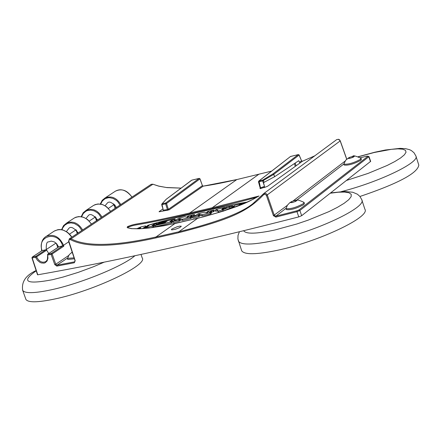 <?xml version="1.0" encoding="UTF-8"?>
<svg xmlns="http://www.w3.org/2000/svg" width="441" height="441" viewBox="0 0 441 441"><rect width="100%" height="100%" fill="white"/><g stroke="black" fill="none" stroke-linecap="round" stroke-linejoin="round"><path stroke-width="0.66" d="M370.666 161.356L301.661 215.699L298.778 216.9C199.117 242.44 112.113 261.739 37.761 274.798L37.617 274.677M298.778 216.9L296.986 211.68L275.868 217.088L273.42 215.693L266.353 195.225L264.854 194.211L263.503 194.795C247.263 211.812 229.937 219.497 178.754 232.694L155.849 237.92C114.473 247.142 86.023 247.726 70.499 239.672L69.121 239.838L68.824 241.111L75.185 260.708L74.303 262.764L56.817 266.105L54.778 264.617L51.117 254.374L47.672 255.03L47.97 258.205L47.11 260.951L45.225 262.731L43.995 263.145L41.25 262.93L39.861 262.312L37.353 260.201L35.567 257.296L32.21 257.913L37.761 274.798M45.721 261.623L45.671 261.656C42.071 263.123 39.034 261.524 36.564 256.871L35.567 257.296L35.771 256.397L32.413 257.015L32.061 257.798M62.605 245.62L63.537 245.284L63.835 246.166L62.605 245.62C58.025 230.423 36.835 235.439 41.978 250.4L41.818 250.797M68.752 241.8L63.537 245.284C59.546 236.767 53.852 233.752 46.443 236.244L54.397 230.996C60.913 228.036 66.685 230.125 71.712 237.252M54.778 264.617L55.781 264.236L52.126 253.994L51.117 254.374L51.305 253.476L62.694 245.863L58.708 246.861M58.466 247.021L56.911 244.049L54.452 241.949L51.206 241.111L48.493 241.927C46.834 241.607 46.09 244.143 46.261 249.534L48.764 253.492M46.52 250.268L36.564 256.871L35.771 256.397L45.748 249.788L46.437 250.108M45.748 249.788L42.049 250.642L32.259 257.081L31.967 257.902L37.524 274.782M82.643 229.97C78.349 222.981 72.997 220.687 66.597 223.085L74.292 218.008C80.747 215.07 86.453 217.115 91.397 224.138M102.009 217.071C97.781 210.192 92.5 207.937 86.16 210.313L93.608 205.396C100.002 202.48 105.642 204.481 110.515 211.41M132.013 197.088C126.451 190.021 120.851 188.087 115.222 191.284L115.399 191.168C121.755 188.263 127.262 190.253 131.925 197.144M120.817 204.547C116.656 197.772 111.441 195.556 105.162 197.904L115.399 191.168M58.146 246.139L56.25 243.311M56.338 243.542L57.788 247.473M78.024 233.046L75.896 229.678M76.161 230.4L77.307 233.526M97.246 220.246L95.03 216.537M95.405 217.634L96.529 220.72M66.404 231.542L68.603 228.692C70.499 226.046 73.691 227.462 78.189 232.942M86.028 218.438L88.128 215.847C90.008 213.224 93.167 214.613 97.604 220.009M105.096 205.721L107.086 203.367C108.955 200.776 112.08 202.138 116.457 207.452M113.646 203.825L113.888 204.723L108.398 208.361M63.835 246.166L52.126 253.994L51.305 253.476L47.865 254.132L47.496 254.876M45.671 261.656L46.851 260.466L47.452 259.137L47.705 254.198L58.807 246.795M56.817 266.105L57.005 265.201L55.781 264.236L68.664 255.504M367.21 156.12L368.957 156.527L368.792 156.781L367.948 156.274L298.976 209.933L296.958 210.77L275.862 216.184L274.302 215.329L267.218 194.806L266.066 193.599L264.809 193.29L263.139 194.139L263.503 194.795M370.512 161.643L368.792 156.781L299.869 210.484L296.986 211.68L296.958 210.77M275.868 217.088L275.862 216.184L286.016 208.306M263.123 194.167L253.09 203.477L263.635 193.665M254.551 202.397L253.09 203.483C241.877 212.805 217.132 222.242 178.837 231.784L155.949 237.01C114.616 246.199 86.315 246.8 71.056 238.813L69.27 238.884M75.185 260.708L74.474 261.86L57.005 265.201L67.556 258.035M74.303 262.764L74.887 261.579M151.142 184.349L152.9 184.228L158.688 186.141L166.968 187.612L181.069 188.136M191.907 180.143L199.134 178.407L165.717 202.998L162.139 203.841L166.202 199.266M199.326 178.396L199.933 178.892L166.538 203.499L165.717 202.998L165.623 203.808L166.538 203.499L168.352 209.343L202.413 185.65L203.174 186.141C211.895 184.961 223.085 182.772 236.745 179.586L271.595 171.119M199.889 178.787L202.413 185.65L203.246 186.113L169.118 209.855L168.352 209.343L167.426 209.624L165.623 203.808L162.04 204.652L162.139 203.841L161.864 204.007L161.682 204.657L162.04 204.652L163.054 209.073L161.72 204.674M202.375 185.54L199.999 178.803L199.2 178.379L191.841 180.143L166.136 199.338M290.685 156.428L298.27 154.609L272.924 173.914L262.709 180.104L258.757 181.08L290.558 156.461L258.961 180.986L260.521 187.811L264.501 186.416L263.933 187.629L264.308 187.552L267.659 186.201L302.449 161.23L314.786 155.827M298.447 154.593L299.081 155.067L273.745 174.382L272.924 173.914L273.745 174.382L274.699 176.67L298.766 160.678L299.472 162.31L301.556 160.805L302.449 161.23L314.797 155.816M299.037 154.978L301.556 160.805L302.526 161.197M301.517 160.717L299.141 154.984L298.331 154.582L290.36 156.555M336.715 139.604L338.429 139.284L340.088 140.651L346.687 159.195M260.069 188.456L260.488 188.627L264.413 187.254M258.685 174.371L212.204 207.772L258.895 196.052C250.935 199.801 248.294 204.839 197.535 218.323L163.87 225.781L148.507 228.085L139.097 228.802L131.528 228.664L127.537 227.782L127.14 227.347L127.609 226.575C138.121 222.518 133.507 225.996 189.757 212.981L212.204 207.772L212.099 208.659C240.67 201.73 256.039 197.684 258.194 196.515M156.23 224.695L155.949 223.879L154.19 224.287L151.98 225.759L153.97 225.34L152.845 226.051L141.605 228.653M140.177 227.606L140.095 227.876L140.729 227.909L138.309 228.791M140.161 227.556L137.575 228.355L141.175 226.834L145.414 225.919L145.37 226.459L146.351 226.382L148.771 225.775L149.08 225.472L147.068 225.913L148.187 225.208L156.952 223.179L155.949 223.879M143.59 227.688L147.818 226.426L143.59 227.688M169.956 221.575L172.034 221.161L170.915 221.873L155.083 225.511L156.742 224.425L165.116 222.694L165.491 222.336L162.663 222.942L167.012 221.338L157.646 223.741L159.19 222.661L174.978 219.001L174.278 219.59L171.825 220.252L169.967 221.614M226.343 207.105L232.639 205.693L222.683 209.905L217.981 210.969L217.071 209.751L215.236 210.131L216.327 209.42L224.723 207.479L222.391 208.736L225.307 208.086L226.404 207.59L225.252 207.81L226.343 207.105M222.159 209.221L221.84 209.365L222.104 209.547L223.929 208.836L222.159 209.221L222.258 209.514M235.108 207.033L231.492 207.535L234.507 206.179L233.289 206.206L234.943 205.258L246.365 202.463M243.057 203.885L239.871 204.448L239.198 204.944L242.181 204.249M240.339 205.004L238.3 205.815M204.381 212.204L207.011 212.76L208.703 211.691L206.846 212.071L207.943 211.366L214.072 209.966L211.2 211.134L209.37 212.457L211.074 212.132L210.274 212.727L201.989 214.69L199.398 214.166L197.849 215.12L199.553 214.8L198.45 215.511L192.474 216.867L195.291 215.715L198.411 213.571L204.381 212.204M182.276 219.238L179.867 218.692L178.28 219.673L179.989 219.326L179.167 219.921L172.955 221.382L175.766 220.23L178.919 218.086L184.834 216.729L187.386 217.297L189.09 216.228L187.26 216.608L188.07 216.013L194.431 214.519L191.565 215.682L189.718 217L191.405 216.685L190.292 217.396L182.276 219.238L182.662 220.362L180.16 219.822M171.907 228.995L177.326 226.685L179.757 226.123L181.339 226.239L179.685 227.611L175.386 229.265L171.858 229.899L171.367 229.711L171.907 228.995M155.535 225.18L154.08 225.66M145.679 226.498L145.558 226.161M145.806 226.487L145.646 226.013L145.811 226.487M139.152 228.444L138.992 227.98M139.692 228.256L139.505 227.721M154.322 226.448L153.231 227.17L150.249 227.859M247.197 202.094C240.411 203.036 224.171 206.432 198.478 212.27C172.255 218.598 155.563 222.898 148.408 225.158M137.581 228.488L136.611 228.818M231.519 207.612L223.278 210.974L218.493 212.104L217.457 210.886L215.621 211.261L215.269 210.137M214.42 211.09L211.211 212.534M199.9 215.919L198.836 216.641L192.982 217.992L192.508 216.878M211.426 213.257L210.363 213.979L202.375 215.825L199.723 215.302M192.915 216.537L191.543 217.099M194.779 215.632L194.376 215.974M180.336 220.439L179.255 221.161L173.456 222.501L172.993 221.388M191.752 217.804L190.677 218.527L182.662 220.362M173.407 221.051L172.122 221.432M175.446 220.109L175.033 220.445M172.381 222.281L171.301 222.997L155.585 226.63L155.122 225.522M155.849 237.92L155.949 237.01L174.978 223.51L152.399 227.589L141.748 228.642L132.091 228.664L127.967 227.854L128.325 227.104C137.862 223.521 133.634 226.768 189.696 213.857L212.099 208.659M159.124 211.796L169.118 209.855M159.096 211.641L162.988 208.863M163.291 210.941L163.054 209.073M300.36 162.74L299.472 162.31M264.209 185.33L262.632 180.926L273.674 174.427L274.627 176.709L263.492 182.629L264.501 186.416M260.488 188.627L260.521 187.811L260.212 187.811M258.569 181.791L262.632 180.926L262.709 180.104L263.464 180.617L264.098 182.392M167.271 210.451L167.426 209.624L163.379 210.125M232.065 208.152L231.883 207.612M144.461 227.517L144.361 227.236M145.194 227.347L145.089 227.038M140.993 254.424L142.195 257.897C148.419 264.909 93.481 290.983 54.678 299.015C37.777 302.565 28.191 302.713 25.936 299.461L25.732 298.888M361.896 200.126L364.878 209.21C370.853 216.867 318.325 241.778 277.257 250.334C256.309 254.689 244.457 254.843 241.69 250.786L241.492 250.201M359.944 196.477C398.135 183.555 417.754 173.087 418.807 165.072L415.99 156.34M361.102 158.473L361.388 159.344L360.744 160.32C353.853 163.958 348.335 165.54 344.178 165.055L344.156 164.995M352.894 156.29L354.437 156.263L353.169 157.244L349.922 158.347L347.955 158.473L349.233 157.498L352.894 156.29C352.954 155.243 355.639 155.899 360.953 158.269L360.435 159.383C353.544 163.021 348.026 164.598 343.87 164.118L343.87 163.87M349.233 157.498L349.498 158.308M352.469 156.395L352.772 157.327M304.136 202.573L304.439 203.477L303.678 204.635C296.418 208.538 290.641 210.192 286.352 209.585L286.325 209.508M295.426 200.297C297.901 201.013 293.938 197.899 303.959 202.331L303.347 203.648C296.087 207.551 290.31 209.205 286.022 208.604L287.405 205.197L289.803 202.678L291.699 201.531L295.117 200.368L297.118 200.291L295.707 201.377L292.284 202.54L290.283 202.617L291.468 201.642M291.699 201.531L292.025 202.507M295.117 200.368L295.464 201.427M74.292 258.812L67.793 259.451M73.983 257.875L67.484 258.332M72.296 252.682L71.425 252.792L72.131 252.186M69.54 234.11L75.962 229.855M89.258 221.046L95.212 217.099M114.434 204.475L113.888 204.723L115.123 208.339M46.261 249.534L56.013 243.079M81.828 230.516L79.529 227.093L78.063 225.687L74.711 223.67L71.111 222.881L67.655 223.411L64.722 225.191L62.633 228.036L61.977 229.761M101.21 217.606L98.96 214.26L97.527 212.876L94.247 210.892L90.714 210.103L87.307 210.594L85.769 211.305L83.228 213.571L81.618 216.735M76.249 230.549L76.563 230.334M120.029 205.071L117.83 201.791L116.43 200.44L113.216 198.483L109.743 197.695L108.028 197.766L104.864 198.836L102.334 201.019L100.702 204.095M95.493 217.782L96 217.446M114.98 205.043L115.922 207.805M47.705 254.198L58.967 246.728M360.258 157.757L367.094 156.142L367.948 156.274M360.247 157.746L367.094 156.142M301.661 215.699L299.869 210.484L298.976 209.933M273.42 215.693L287.278 205.396M266.463 195.479L340.265 140.866L346.747 159.14M178.754 232.694L178.837 231.784L197.667 218.289M70.499 239.672L71.056 238.813L152.9 184.228L158.655 186.074L166.285 187.491L181.108 188.109M69.336 238.835L68.609 241.354L74.992 260.598M343.848 163.991L296.782 200.12M203.323 186.119L236.806 179.559L189.757 212.981L189.696 213.857M236.867 179.559L271.617 171.102M340.176 140.844L339.708 139.957L338.705 139.312L336.742 139.582M345.055 161.147L293.089 200.942M154.278 225.516L153.898 224.403M154.57 225.406L154.19 224.287M156.494 224.513L156.241 223.769M157.409 224.271L157.046 223.201M137.73 228.802L137.586 228.394M137.807 228.802L137.664 228.383M138.739 228.603L138.59 228.168M139.031 228.488L138.882 228.052M139.389 228.361L139.213 227.848M139.957 228.162L139.775 227.639M153.231 227.17L152.845 226.051M153.523 227.054L153.137 225.935M154.333 226.487L153.948 225.373M127.609 226.575L128.325 227.104M295.205 163.043L296.054 165.656M294.384 163.589L295.244 166.24M259.005 195.964L253.332 199.183L243.355 203.764L223.526 211.063L204.012 216.696L175.055 223.51M239.976 204.762L239.871 204.448M224.149 208.356L224.05 208.064M225.042 208.146L224.822 207.502M215.743 211.261L215.357 210.125M217.336 210.892L216.95 209.756M217.457 210.886L217.071 209.751M218.367 212.11L217.981 210.969M218.493 212.104L218.102 210.963M223.069 211.046L222.683 209.905M223.278 210.974L222.892 209.833M229.915 208.003L229.529 206.868M230.125 207.931L229.739 206.796M231.856 207.198L231.575 206.371M232.142 207.055L231.867 206.256M232.986 206.713L232.639 205.693M211.586 212.27L211.2 211.134M211.878 212.154L211.493 211.019M213.361 211.807L212.975 210.677M213.653 211.691L213.273 210.561M214.436 211.129L214.05 209.999M207.11 212.749L206.884 212.082M207.193 212.727L206.967 212.066M192.982 217.992L192.596 216.862M198.836 216.641L198.45 215.511M199.128 216.525L198.742 215.395M199.916 215.958L199.53 214.828M199.189 214.861L199.001 214.298M199.784 215.296L199.398 214.166M202.265 215.836L201.879 214.701M202.375 215.825L201.989 214.69M210.363 213.979L209.977 212.843M210.66 213.863L210.274 212.727M211.437 213.295L211.052 212.165M191.951 216.807L191.565 215.682M192.243 216.691L191.863 215.566M193.643 216.14L193.329 215.225M193.952 216.068L193.621 215.109M194.795 215.671L194.409 214.547M187.524 217.281L187.293 216.619M187.601 217.259L187.375 216.603M173.456 222.501L173.07 221.376M179.255 221.161L178.87 220.037M179.553 221.046L179.167 219.921M180.347 220.478L179.961 219.353M179.658 219.375L179.465 218.819M180.248 219.816L179.867 218.692M182.767 220.351L182.381 219.227M190.677 218.527L190.292 217.396M190.975 218.411L190.589 217.281M191.763 217.843L191.377 216.713M172.21 221.371L171.825 220.252M172.503 221.255L172.117 220.136M174.294 220.616L173.986 219.706M174.603 220.544L174.278 219.59M175.457 220.147L175.071 219.028M157.724 224.199L157.569 223.752M157.801 224.182L157.646 223.741M161.163 223.653L160.926 222.981M161.467 223.581L161.224 222.865M161.853 223.493L161.555 222.628M162.161 223.422L161.847 222.512M162.779 223.278L162.674 222.981M162.856 223.262L162.757 222.97M155.585 226.63L155.199 225.511M171.301 222.997L170.915 221.873M171.593 222.881L171.207 221.757M172.392 222.319L172.007 221.195M134.935 255.725C123.056 266.171 80.637 283.53 51.41 289.776C34.503 293.37 24.939 293.579 22.706 290.398L22.508 289.836M36.217 270.807C20.716 281.727 26.179 284.688 52.606 279.688L63.195 277.02L78.454 272.295L93.696 266.651L104.263 262.125M330.678 192.915L344.223 191.488L352.712 192.232L357.392 194.2L359.933 196.46L361.725 199.608C367.645 207.088 315.034 231.883 273.966 240.543C253.024 244.959 241.188 245.185 238.454 241.221L238.261 240.648M243.647 230.748C245.973 234.188 256.326 233.945 274.699 230.02L296.799 223.995L308.16 220.136L328.942 211.619L337.426 207.336L344.123 203.307L348.754 199.696L351.146 196.658L351.218 194.316L349.002 192.767L344.625 192.061L338.297 192.215L330.298 193.219M341.323 191.615C379.232 182.034 420.411 162.117 415.857 155.927L414.022 152.762L411.414 150.59L409.579 149.686L405.626 148.672L400.031 148.363L385.324 150.012L374.784 152.217L358.213 156.709M346.593 180.419L368.114 173.396L387.259 165.419L394.844 161.522L400.649 157.922L404.43 154.769L406.045 152.2L405.45 150.315L402.71 149.185L397.958 148.854L391.421 149.323L374.188 152.509L358.395 156.781M46.454 236.233C42.099 238.697 40.5 243.426 41.652 250.416L41.768 250.791M54.221 231.112L57.914 229.662L60.031 229.524L62.936 229.993L67.671 232.418L70.599 235.351L71.817 237.186M66.608 223.074L63.554 225.621L61.569 229.684M74.116 218.124L75.896 217.198L78.9 216.553L83.525 217.248L87.682 219.59L91.496 224.078M86.177 210.302L83.178 212.766L81.205 216.663M93.431 205.512L95.168 204.602L98.1 203.957L102.654 204.596L106.805 206.895L110.603 211.349M105.179 197.893L102.218 200.308L100.278 204.029M32.259 257.081L41.906 250.697M370.672 161.384L368.952 156.511M151.186 184.316L153.01 184.2M166.169 199.299L191.592 180.259M263.602 193.687L336.753 139.571M157.443 224.265L157.068 223.174M147.162 226.194L147.068 225.913M137.691 228.807L137.548 228.388M154.356 226.459L153.97 225.34M69.32 238.846L151.169 184.327M166.158 199.31L161.864 204.007L162.09 206.438M260.008 188.533L260.151 187.91L258.498 181.852L258.757 181.08M233.41 206.559L233.289 206.206M231.74 208.268L231.492 207.535M225.07 208.141L224.844 207.474M215.621 211.261L215.236 210.131M233.013 206.702L232.661 205.66M214.458 211.101L214.072 209.966M207.083 212.755L206.846 212.071M192.86 217.997L192.474 216.867M199.938 215.93L199.553 214.8M211.46 213.268L211.074 212.132M194.817 215.643L194.431 214.519M187.491 217.286L187.26 216.608M173.341 222.507L172.955 221.382M180.369 220.45L179.989 219.326M191.785 217.81L191.405 216.685M175.479 220.114L175.094 218.995M157.691 224.204L157.531 223.741M162.746 223.289L162.641 222.975M155.469 226.63L155.083 225.511M172.42 222.286L172.034 221.161M25.936 299.461L22.706 290.398C21.317 281.915 25.787 275.289 36.123 270.526M241.69 250.786L237.897 238.989L238.03 235.384L239.391 231.79M344.178 165.055L343.87 164.118M343.848 163.942L345.75 160.182L348.991 157.608M286.352 209.585L286.022 208.604M67.815 259.529L67.49 258.602M67.462 258.426L69.276 254.622L72.126 252.164"/></g></svg>
